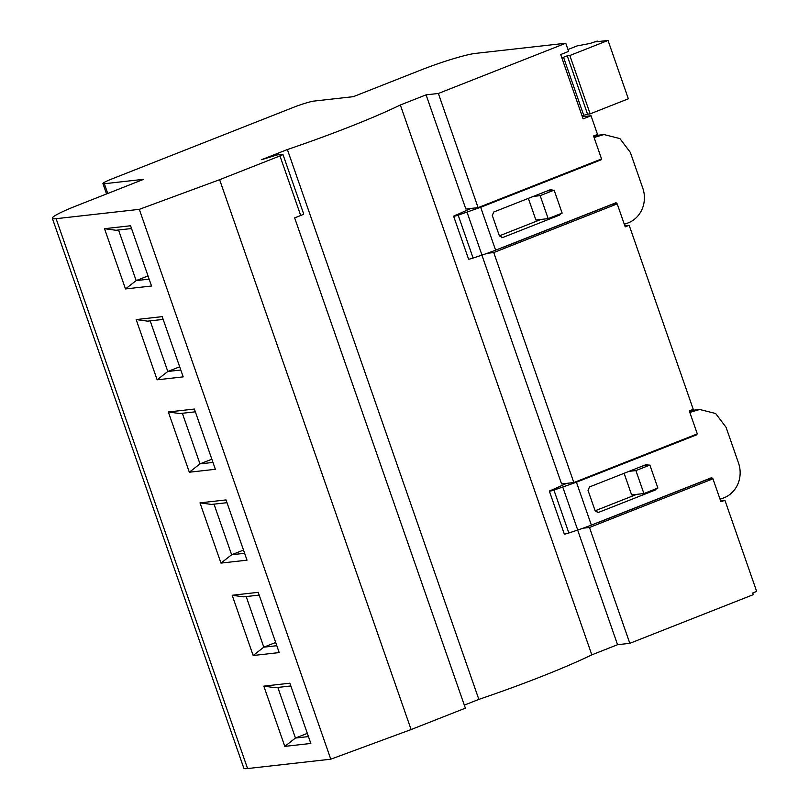 <?xml version="1.0" encoding="UTF-8"?>
<svg xmlns="http://www.w3.org/2000/svg" width="809" height="809" viewBox="0 0 809 809"><rect width="100%" height="100%" fill="white"/><g stroke="black" fill="none" stroke-linecap="round" stroke-linejoin="round"><path stroke-width="1.21" d="M598.084 522.584L707.572 479.424L712.951 478.817L720.95 501.792L724.904 500.225L756.668 591.44L752.714 592.997L753.29 594.655L629.827 643.327L589.488 527.488L583.046 528.206M565.774 43.241L438.357 93.47L478.109 207.63L601.562 158.958L593.563 135.993L597.527 134.425L591.015 115.738L583.097 118.862L560.698 54.537L568.616 51.412L565.774 43.241L475.379 53.404A43.453 4.166 160.8 0 0 420.892 70.029L353.341 96.665L313.983 101.085A16.291 1.557 -19.2 0 0 293.556 107.324L111.864 178.951A16.291 1.557 -19.2 0 0 102.935 183.582A16.291 1.557 -19.2 0 0 104.341 183.734L143.699 179.305L76.147 205.941A43.453 4.166 -19.2 0 0 52.332 218.288A43.453 4.166 -19.2 0 0 56.094 218.693L139.3 209.349L219.623 179.699L279.954 155.915A5.43 0.516 -19.2 0 0 282.928 154.377A5.43 0.516 -19.2 0 0 282.462 154.327L277.902 154.832A5.43 0.516 -19.2 0 0 272.936 156.228L261.631 159.686L287.377 149.534A141.211 13.531 -19.2 0 0 400.344 104.998L591.824 654.855A141.211 13.531 160.8 0 1 478.847 699.391L464.315 705.124M502.349 247.655L611.826 204.495L617.206 203.888L625.205 226.864L629.169 225.306L624.831 225.792M629.169 225.306L693.262 409.354L689.298 410.911L697.307 433.887L573.844 482.558L561.577 483.934L481.901 255.138M724.904 500.225L720.576 500.72M582.349 116.718L591.015 115.738M712.951 478.817L589.488 527.488M577.646 530.067L617.56 644.702L629.827 643.327M617.56 644.702L591.824 654.855M282.928 154.377L303.678 213.95A5.43 0.516 160.8 0 1 300.705 215.497L294.648 217.884L465.377 708.158L411.103 729.556L219.623 179.699M52.332 218.288L243.812 768.145A43.453 4.166 160.8 0 0 247.574 768.55L330.78 759.196L411.103 729.556M400.344 104.998L426.08 94.855L465.842 209.015L478.109 207.63M624.103 473.295L631.637 494.926L643.903 493.551L635.904 470.575L629.028 471.354M528.358 198.367L535.892 220.008L548.168 218.622L540.159 195.647L533.293 196.425M617.206 203.888L493.753 252.56L487.301 253.288M573.844 482.558L493.753 252.56M426.08 94.855L438.357 93.47M478.847 699.391L287.377 149.534M330.78 759.196L139.3 209.349M308.451 736.584L295.457 738.041L284.798 746.383L310.838 743.451L289.865 683.211L263.825 686.133L275.293 687.721L290.825 685.971M284.798 746.383L263.825 686.133M149.149 279.135L136.155 280.602L125.496 288.934L151.536 286.012L130.562 225.762L104.523 228.694L115.99 230.272L131.523 228.532M125.496 288.934L104.523 228.694M168.343 411.973L194.393 409.051L215.366 469.291L189.326 472.223L168.343 411.973L179.82 413.561L195.353 411.811M232.173 595.262L258.213 592.33L279.196 652.58L253.156 655.502L232.173 595.262L243.64 596.84L259.173 595.1M136.165 319.565L162.204 316.643L183.188 376.883L157.148 379.815L136.165 319.565L147.642 321.153L163.175 319.403M199.995 502.854L226.035 499.922L247.018 560.172L220.968 563.094L199.995 502.854L211.462 504.432L226.995 502.692M643.003 465.842L649.88 465.064L635.904 470.575M649.88 465.064L657.879 488.039L643.903 493.551M547.268 190.914L554.135 190.145L540.159 195.647M554.135 190.145L562.144 213.111L548.168 218.622M307.329 733.369L295.457 738.041L277.831 687.438M148.027 275.92L136.155 280.602L118.539 229.989M212.979 462.424L199.985 463.881L189.326 472.223M211.857 459.209L199.985 463.881L182.359 413.278M276.799 645.703L263.815 647.17L246.189 596.557M275.677 642.488L263.815 647.17L253.156 655.502M180.791 370.016L167.807 371.473L157.148 379.815M179.679 366.801L167.807 371.473L150.181 320.87M244.621 553.295L231.637 554.762L220.968 563.094M243.499 550.08L231.637 554.762L214.011 504.149M470.909 208.439L453.627 216.215L468.563 259.102A5.43 0.516 -19.2 0 0 473.113 258.061L481.982 255.108A27.152 2.599 -19.2 0 0 495.614 250.173L616.064 202.695L616.509 203.969M455.467 215.143C452.453 216.63 453.364 216.64 458.177 215.174L480.677 207.296L601.127 159.808L600.925 159.211M598.731 160.081L601.127 159.808M560.9 213.606L559.464 215.133L502.632 237.543L499.406 235.904L492.297 215.487L493.743 212.019L550.575 189.609L553.194 190.246M594.403 138.4A2.72 2.488 -96.4 0 1 595.818 136.933L603.999 134.557L619.896 138.582L630.322 152.365L642.771 188.103A27.152 24.907 -96.4 0 1 628.371 222.809L626.035 223.729A2.72 2.488 -96.4 0 1 624.073 223.597M541.049 219.421L499.386 235.844M501.438 237.674L502.045 237.684M566.644 483.367L549.362 491.144L564.298 534.031A5.43 0.516 -19.2 0 0 568.848 532.989L577.727 530.037A27.152 2.599 -19.2 0 0 591.359 525.102L711.799 477.623L712.244 478.898M551.212 490.072C548.199 491.559 549.099 491.569 553.922 490.102L576.423 482.215L696.873 434.736L696.66 434.14M694.466 435.009L696.873 434.736M656.645 488.525L655.209 490.062L598.367 512.471L595.151 510.833L588.042 490.416L589.478 486.947L646.32 464.538L648.939 465.175M690.138 413.328A2.72 2.488 -96.4 0 1 691.553 411.862L699.734 409.485L715.641 413.51L726.067 427.294L738.516 463.031A27.152 24.907 -96.4 0 1 724.106 497.737L721.78 498.657A2.72 2.488 -96.4 0 1 719.818 498.526M636.784 494.35L595.131 510.772M597.184 512.603L597.78 512.613M567.958 49.521L577.06 45.931L590.054 43.453L597.184 41.067L595.697 41.835L608.034 40.45L569.829 55.508L567.251 55.801L587.567 114.16L582.035 115.829M583.835 115.626L563.519 57.267L561.719 57.469M567.251 55.801L563.519 57.267M608.034 40.45L628.35 98.809L590.145 113.867L587.567 114.16M590.145 113.867L569.829 55.508M300.705 215.497L279.954 155.915M247.574 768.55L56.094 218.693M107.739 193.482L104.341 183.734M598.144 136.023L593.745 136.519M595.818 136.933L593.968 137.146M559.464 215.133L556.036 215.518M481.982 255.108L467.056 212.231M473.113 258.061L458.177 215.174M495.614 250.173L480.677 207.296M693.879 410.942L689.49 411.437M691.553 411.862L689.703 412.074M655.209 490.062L651.771 490.446M577.727 530.037L562.791 487.149M568.848 532.989L553.922 490.102M591.359 525.102L576.423 482.215M102.935 183.582L106.545 193.958M625.448 223.881L624.214 224.012M603.807 134.587L594.463 135.629M721.193 498.799L719.959 498.941M699.552 409.506L690.198 410.557M597.184 41.067L597.386 41.643"/></g></svg>
